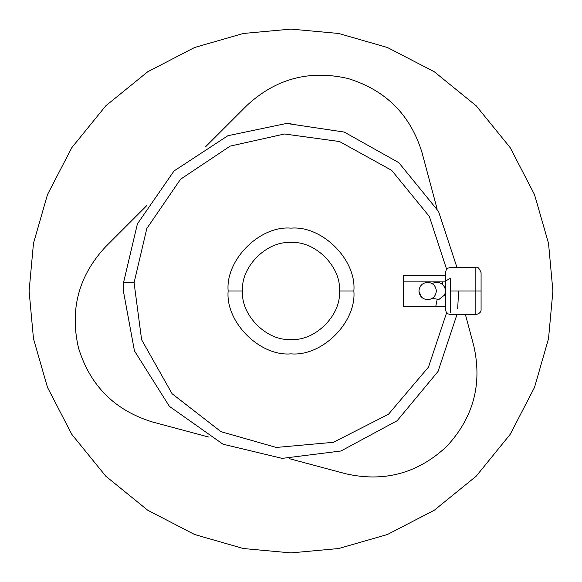 <?xml version="1.0" encoding="UTF-8"?>
<svg xmlns="http://www.w3.org/2000/svg" width="582" height="582" viewBox="0 0 582 582"><rect width="100%" height="100%" fill="white"/><g stroke="black" fill="none" stroke-linecap="round" stroke-linejoin="round"><path stroke-width="0.87" d="M403.552 306.714L445.456 306.714L445.456 281.884L403.552 281.884L403.552 305.856L403.552 276.144L403.552 281.884L445.456 281.884L445.456 305.856M432.208 298.406L438.981 299.41L432.208 298.406M418.953 291C419.506 285.755 422.408 282.859 427.646 282.306C432.892 282.859 435.794 285.755 436.347 291C435.794 296.245 432.892 299.141 427.646 299.694C422.408 299.141 419.506 296.245 418.953 291C419.506 296.245 422.408 299.141 427.646 299.694C432.892 299.141 435.794 296.245 436.347 291C435.794 285.755 432.892 282.859 427.646 282.306C422.408 282.859 419.506 285.755 418.953 291M432.208 283.594C435.976 281.608 439.49 281.979 442.764 284.707C445.645 287.843 446.183 291.335 444.379 295.198L438.981 299.41L444.379 295.198C446.183 291.335 445.645 287.843 442.764 284.707C439.49 281.979 435.976 281.608 432.208 283.594M450.701 278.167L445.463 281.019L445.463 308.598L445.463 273.402L445.463 281.019L450.701 278.167L450.701 291L450.701 278.167M450.701 312.716L450.701 291L475.843 291L475.843 267.429L475.843 314.571L475.843 291L481.081 291L450.701 291L450.701 312.716M481.081 309.333L481.081 291L481.081 309.333C481.299 311.93 479.553 313.676 475.843 314.571L450.701 314.571L448.067 313.865L446.168 311.967L445.463 309.333M436.944 300.508L435.882 305.856L436.944 300.508M29.1 291L33.472 243.341L47.491 194.599L71.79 147.683L105.808 105.808L147.683 71.79L194.599 47.491L243.341 33.472L291 29.1L338.659 33.472L387.401 47.491L434.317 71.79L476.192 105.808L510.21 147.683L534.509 194.599L548.528 243.341L552.9 291L548.528 338.659L534.509 387.401L510.21 434.317L476.192 476.192L434.317 510.21L387.401 534.509L338.659 548.528L291 552.9L243.341 548.528L194.599 534.509L147.683 510.21L105.808 476.192L71.79 434.317L47.491 387.401L33.472 338.659L29.1 291L33.472 338.659L47.491 387.401L71.79 434.317L105.808 476.192L147.683 510.21L194.599 534.509L243.341 548.528L291 552.9L338.659 548.528L387.401 534.509L434.317 510.21L476.192 476.192L510.21 434.317L534.509 387.401L548.528 338.659L552.9 291L548.528 243.341L534.509 194.599L510.21 147.683L476.192 105.808L434.317 71.79L387.401 47.491L338.659 33.472L291 29.1L243.341 33.472L194.599 47.491L147.683 71.79L105.808 105.808L71.79 147.683L47.491 194.599L33.472 243.341L29.1 291M457.685 308.664L458.616 291L457.685 308.664M353.856 291L339.393 291C341.561 314.942 314.942 341.561 291 339.393C267.058 341.561 240.439 314.942 242.607 291L228.144 291C225.336 322.101 259.899 356.664 291 353.856C322.101 356.664 356.664 322.101 353.856 291C356.664 322.101 322.101 356.664 291 353.856C259.899 356.664 225.336 322.101 228.144 291C225.336 259.899 259.899 225.336 291 228.144C322.101 225.336 356.664 259.899 353.856 291C356.664 259.899 322.101 225.336 291 228.144C259.899 225.336 225.336 259.899 228.144 291L242.607 291C240.439 314.942 267.058 341.561 291 339.393C314.942 341.561 341.561 314.942 339.393 291C341.561 267.058 314.942 240.439 291 242.607C267.058 240.439 240.439 267.058 242.607 291C240.439 267.058 267.058 240.439 291 242.607C314.942 240.439 341.561 267.058 339.393 291L353.856 291M134.078 282.757L123.617 282.212L123.384 291L134.449 350.881L169.391 406.352L222.942 444.175L282.154 458.383L340.972 450.992L397.15 420.721L438.057 371.432L456.95 314.571L438.057 371.432L397.15 420.721L340.972 450.992L282.154 458.383L222.942 444.175L169.391 406.352L134.449 350.881L123.384 291L123.617 282.212L123.384 291L123.617 282.212L137.41 223.881L174.025 170.955L227.882 135.722L286.548 123.442L344.231 132.063L398.852 162.691L438.53 211.441L456.95 267.429L438.53 211.441L398.852 162.691L344.231 132.063L286.548 123.442L227.882 135.722L174.025 170.955L137.41 223.881L123.617 282.212L134.078 282.757L146.802 228.544L180.515 179.263L230.181 146.111L284.533 133.991L339.553 141.55L391.686 170.351L429.363 216.504L446.641 269.35L429.363 216.504L391.686 170.351L339.553 141.55L284.533 133.991L230.181 146.111L180.515 179.263L146.802 228.544L134.078 282.757L141.615 339.75L172.076 393.708L221.022 431.699L276.305 447.449L221.022 431.699L172.076 393.708L141.615 339.75L134.078 282.757M446.641 312.65L428.483 367.104L388.485 414.246L333.413 442.305L276.305 447.449L333.413 442.305L388.485 414.246L428.483 367.104L446.641 312.65M291 123.384L286.548 123.442L291 123.384M123.617 282.212L123.384 291L123.617 282.212M442.626 281.884L442.771 284.714M345.373 473.675C383.894 482.529 417.629 473.493 446.561 446.561C473.493 417.629 482.529 383.894 473.675 345.373L465.425 314.571L473.675 345.373C482.529 383.894 473.493 417.629 446.561 446.561C417.629 473.493 383.894 482.529 345.373 473.675L289.13 458.609L345.373 473.675M437.082 208.814L422.015 152.579C410.426 114.785 385.728 90.094 347.941 78.497C309.413 69.644 275.686 78.679 246.746 105.611L205.577 146.78L246.746 105.611C275.686 78.679 309.413 69.644 347.941 78.497C385.728 90.094 410.426 114.785 422.015 152.579L437.082 208.814M146.78 205.577L105.611 246.746C78.679 275.686 69.644 309.413 78.497 347.941C90.094 385.728 114.785 410.426 152.579 422.015L208.814 437.082L152.579 422.015C114.785 410.426 90.094 385.728 78.497 347.941C69.644 309.413 78.679 275.686 105.611 246.746L146.78 205.577M481.081 272.667L481.081 291L481.081 272.667C479.262 268.113 477.516 266.367 475.843 267.429L450.701 267.429L448.067 268.135L446.168 270.033L445.463 272.667M445.456 276.144L445.456 281.884L445.456 276.144M418.807 291L421.594 297.242M445.456 275.286L403.552 275.286"/></g></svg>
